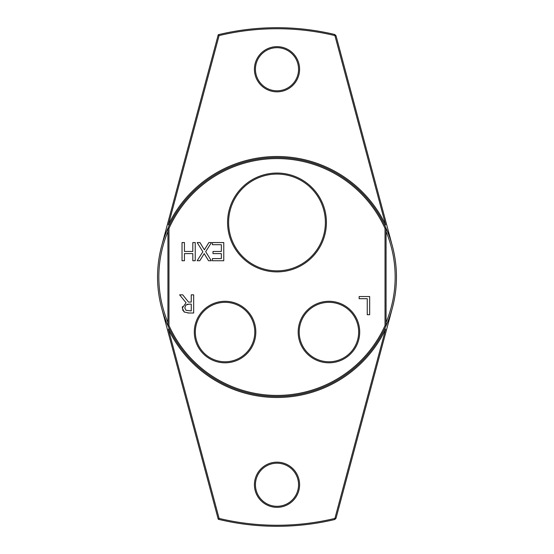 <?xml version="1.0" encoding="UTF-8"?>
<svg xmlns="http://www.w3.org/2000/svg" width="554" height="554" viewBox="0 0 554 554"><rect width="100%" height="100%" fill="white"/><g stroke="black" fill="none" stroke-linecap="round" stroke-linejoin="round"><path stroke-width="0.83" d="M168.97 228.497A118.418 118.418 0 0 1 385.03 228.497L386.069 228.276A119.456 119.456 0 0 0 167.931 228.276L167.931 325.724A119.456 119.456 0 0 0 386.069 325.724L386.069 228.276A119.456 119.456 0 0 1 386.069 325.724L385.03 325.503A118.418 118.418 0 0 1 168.97 325.503L167.931 325.724A119.456 119.456 0 0 1 167.931 228.276L168.97 228.497L168.97 325.503M385.03 228.497L385.03 325.503M227.576 222.466A49.424 49.424 0 0 0 301.708 265.269A49.424 49.424 0 0 0 301.708 179.669A49.424 49.424 0 0 0 227.576 222.466M298.177 332.054A30.761 30.761 0 0 0 344.318 358.694A30.761 30.761 0 0 0 344.318 305.413A30.761 30.761 0 0 0 298.177 332.054M208.533 260.733L204.197 253.621L199.779 260.733L197.176 260.733L202.861 251.779L197.176 242.555L199.946 242.555L204.364 249.806L208.872 242.555L211.476 242.555L205.686 251.661L211.303 260.733L208.533 260.733M221.344 251.454L221.344 244.709L212.39 244.709L212.39 242.555L223.761 242.555L223.761 260.733L212.39 260.733L212.39 258.586L221.344 258.586L221.344 253.607L212.992 253.607L212.992 251.454L221.344 251.454M367.254 298.696L359.137 298.696L359.137 296.549L369.67 296.549L369.67 314.727L367.254 314.727L367.254 298.696M188.983 313.017L184.357 312.061L182.294 308.079L186.068 302.747L179.6 294.839L182.737 294.839L188.485 302.068L191.255 302.068L191.255 294.839L193.665 294.839L193.665 313.017L187.813 312.989M192.813 253.607L184.447 253.607L184.447 260.733L182.031 260.733L182.031 242.555L184.447 242.555L184.447 251.454L192.813 251.454L192.813 242.555L195.23 242.555L195.23 260.733L192.813 260.733L192.813 253.607M194.302 332.054A30.761 30.761 0 0 0 240.443 358.694A30.761 30.761 0 0 0 240.443 305.413A30.761 30.761 0 0 0 194.302 332.054M228.615 222.466A48.385 48.385 0 0 1 301.189 180.562A48.385 48.385 0 0 1 301.189 264.369A48.385 48.385 0 0 1 228.615 222.466M195.34 332.054A29.722 29.722 0 0 1 239.924 306.314A29.722 29.722 0 0 1 239.924 357.794A29.722 29.722 0 0 1 195.34 332.054M299.215 332.054A29.722 29.722 0 0 1 343.799 306.314A29.722 29.722 0 0 1 343.799 357.794A29.722 29.722 0 0 1 299.215 332.054M182.294 308.079L182.46 306.591M184.537 312.172L183.658 311.507M182.772 310.344L182.605 309.963M189.129 304.091L185.846 305.032L184.814 307.892L185.964 310.302L191.255 310.926L191.255 304.091L187.245 304.271M386.069 322.449A118.161 118.161 0 0 0 386.069 231.558M167.931 231.558A118.161 118.161 0 0 0 167.931 322.449M384.635 225.194L385.619 224.834A120.495 120.495 0 0 0 168.381 224.834L169.365 225.194M168.381 224.834L219.093 35.588A248.261 248.261 0 0 1 334.907 35.588L385.619 224.834M299.596 69.25A22.596 22.596 0 0 0 265.705 49.687A22.596 22.596 0 0 0 265.705 88.813A22.596 22.596 0 0 0 299.596 69.25M219.093 35.588L218.248 34.722L161.616 246.08M334.741 34.48L336.022 35.726L334.907 35.588L334.741 34.48A249.3 249.3 0 0 0 218.248 34.722M392.384 246.08L336.022 35.726M336.022 518.274L334.741 519.52L334.907 518.412L336.022 518.274L392.384 307.92M169.365 328.806L168.381 329.166A120.495 120.495 0 0 0 385.619 329.166L384.635 328.806M385.619 329.166L334.907 518.412A248.261 248.261 0 0 1 219.093 518.412L168.381 329.166M299.596 484.75A22.596 22.596 0 0 0 265.705 465.187A22.596 22.596 0 0 0 265.705 504.313A22.596 22.596 0 0 0 299.596 484.75M219.093 518.412L218.248 519.278A249.3 249.3 0 0 0 334.741 519.52M161.616 307.92L218.248 519.278M298.558 69.25A21.558 21.558 0 0 1 266.225 87.92A21.558 21.558 0 0 1 266.225 50.58A21.558 21.558 0 0 1 298.558 69.25M298.558 484.75A21.558 21.558 0 0 1 266.225 503.42A21.558 21.558 0 0 1 266.225 466.087A21.558 21.558 0 0 1 298.558 484.75M157.842 285.483A119.456 119.456 0 0 0 167.931 325.724"/></g></svg>
